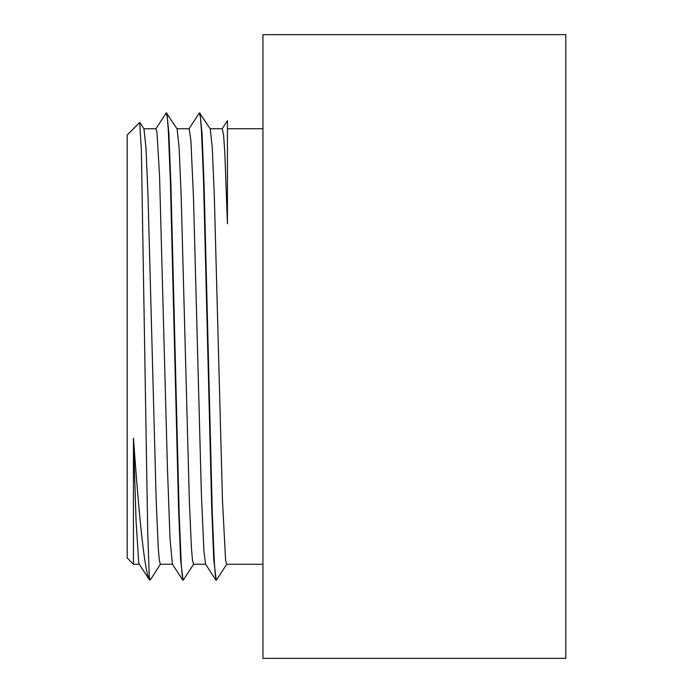 <?xml version="1.0" encoding="UTF-8"?>
<svg xmlns="http://www.w3.org/2000/svg" width="693" height="693" viewBox="0 0 693 693"><rect width="100%" height="100%" fill="white"/><g stroke="black" fill="none" stroke-linecap="round" stroke-linejoin="round"><path stroke-width="1.04" d="M149.324 577.624L149.324 579.599C144.196 569.802 138.929 514.163 133.446 438.167L133.446 564.249L127.183 557.986L127.183 135.014L139.726 122.47M222.245 128.751L223.57 134.936L224.827 153.049L227.443 223.761L227.443 120.669L227.443 214.042M139.674 122.522L141.372 150.156L147.704 531.176L149.29 577.26L150.277 579.972L160.525 564.085M139.83 122.496L143.953 128.881L145.972 147.73L147.999 195.435L156.185 500.476L158.255 547.661L159.295 560.083L160.334 564.241L172.479 564.249M166.467 113.072L177.105 128.915L179.132 147.834L181.15 195.521L189.336 500.459L191.407 547.669L192.446 560.057L193.546 564.249M199.61 113.072L210.248 128.915L212.275 147.739L214.293 195.417L222.479 500.476L225.589 560.057L226.628 564.249L262.95 564.249M166.857 113.028L168.91 133.593L170.954 185.819L179.149 513.166L181.194 562.742L182.216 575.727L183.247 580.145L193.676 564.119M200 113.037L202.053 133.48L204.097 185.655L212.292 513.132L214.345 562.742L215.367 575.718L216.389 580.128L226.828 564.102M149.324 579.608L149.879 579.937M155.821 128.915L166.251 112.89L167.273 117.247L168.304 130.293L170.348 179.877L178.543 507.371L180.596 559.563L183.03 579.963M188.964 128.915L199.402 112.881L200.424 117.273L201.446 130.267L203.499 179.877L211.694 507.389L213.747 559.563L216.181 579.937M215.792 579.972L205.544 564.085L203.941 551.767L201.334 492.602L193.503 198.172L190.887 140.246L189.163 128.759L177.001 128.751M182.64 580.006L172.392 564.119L170.002 538.548L167.394 466.744L159.555 175.953L156.947 132.103L156.02 128.759L143.867 128.751M149.489 579.98L139.241 564.093L138.669 561.936L136.062 520.989L133.446 438.167M565.817 346.5L565.817 658.35L262.95 658.35L262.95 34.65L565.817 34.65L565.817 346.5M227.443 120.625L222.115 128.881M193.477 564.249L205.648 564.249M210.144 128.751L222.314 128.751M227.443 128.751L262.95 128.751M133.446 564.249L139.345 564.249"/></g></svg>
